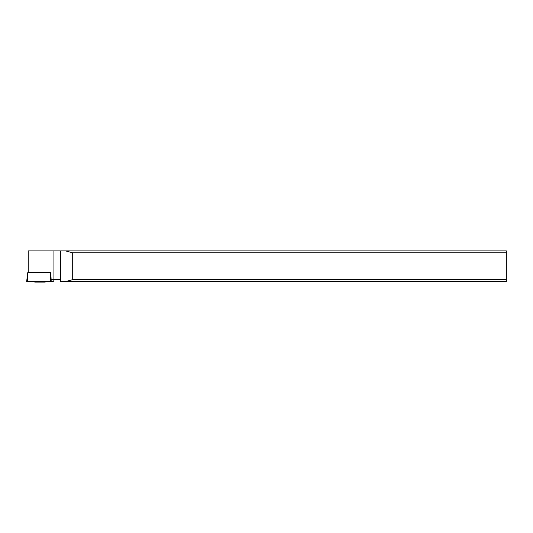 <?xml version="1.0" encoding="UTF-8"?>
<svg xmlns="http://www.w3.org/2000/svg" width="533" height="533" viewBox="0 0 533 533"><rect width="100%" height="100%" fill="white"/><g stroke="black" fill="none" stroke-linecap="round" stroke-linejoin="round"><path stroke-width="0.8" d="M53.3 281.591L53.067 279.672L53.307 281.591L51.281 281.591L53.3 281.591M50.515 275.334L50.189 272.456L27.809 272.456L26.65 281.591L51.281 281.591L50.582 281.591L50.515 275.334L51.281 281.591M50.189 272.456L50.822 272.836L51.121 279.672L60.729 279.672L60.729 281.591L506.35 281.591L506.35 250.89L28.229 250.89L28.229 272.456M30.208 272.836L30.174 272.456M34.272 281.591L34.798 282.11L45.158 282.11L45.685 281.591M65.539 250.89L72.701 252.809L72.701 279.672L65.539 281.591M506.35 252.809L72.701 252.809M72.701 279.672L506.35 279.672M27.483 281.591L27.416 275.334L26.65 281.591L50.582 281.591M53.94 279.672L53.94 250.89M60.582 250.89L60.582 279.672"/></g></svg>

